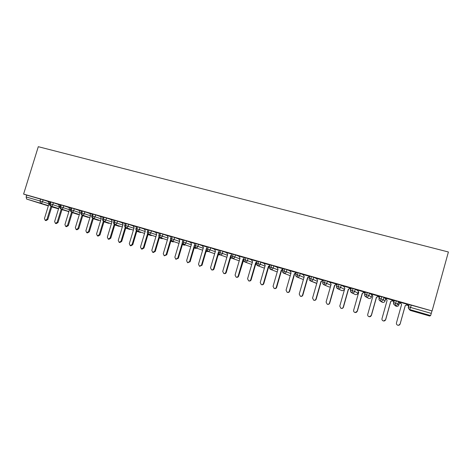<?xml version="1.0" encoding="UTF-8"?>
<svg xmlns="http://www.w3.org/2000/svg" width="472" height="472" viewBox="0 0 472 472"><rect width="100%" height="100%" fill="white"/><g stroke="black" fill="none" stroke-linecap="round" stroke-linejoin="round"><path stroke-width="0.71" d="M295.761 273.276L296.121 273.382M308.965 277.064L309.561 277.235M322.341 280.899L323.178 281.141M335.899 284.787L336.978 285.094M349.634 288.722L350.967 289.106M363.552 292.717L365.145 293.171M377.659 296.764L379.517 297.295M385.565 299.03L386.444 299.283M391.961 300.865L394.085 301.472M399.377 302.989L400.905 303.431M406.463 305.018L408.858 305.708M38.291 146.692L448.4 251.989L432.092 310.948L23.6 194.086L38.291 146.692M429.679 316.022L430.623 315.573L409.979 309.62L410.215 310.405L429.679 316.022M409.077 304.924L409.165 304.593L432.092 310.948M411.2 305.142L410.563 307.431L431.278 313.384L431.915 311.072M431.278 313.384L430.623 315.573M48.433 205.603L26.621 199.048L48.345 205.904M26.621 199.048L26.131 196.971L26.709 195.113L23.6 194.086M407.572 304.393L399.861 302.186M407.017 304.723L408.18 305.101L406.958 304.753M400.586 302.882L400.268 302.794M400.256 302.835L400.622 302.935M399.843 302.227L400.274 302.351M48.333 201.591L43.129 199.857L42.551 201.733L48.982 203.833M26.709 195.113L43.129 199.857M58.622 208.553L50.722 205.998L50.286 203.91L49.554 203.715L50.132 201.827L53.389 202.795L52.811 204.677L59.171 206.765M58.516 204.512L53.389 202.795M51.041 206.105L46.988 219.291L45.241 220.359L44.451 218.542L49.129 203.343L48.008 201.45L50.067 202.04M60.487 204.813L63.767 205.762L63.189 207.662L69.484 209.733M68.818 207.462L63.767 205.762M58.498 204.464L60.428 205.007M70.971 207.816L74.269 208.772L73.685 210.677L79.915 212.736M79.237 210.447L74.269 208.772M68.8 207.415L70.912 208.005M81.579 210.848L84.895 211.81L84.311 213.727L90.465 215.775M89.78 213.468L84.895 211.81M82.069 215.031L77.969 228.483L76.169 229.563L75.343 227.705L80.069 212.229L78.895 210.294L81.52 211.043M92.311 213.922L95.651 214.89L95.061 216.819L101.144 218.849M100.447 216.524L95.651 214.89M89.757 213.421L92.252 214.117M103.173 217.031L106.53 218.005L105.946 219.946L111.947 221.958M111.239 219.616L106.53 218.005M100.424 216.471L103.114 217.226M114.165 220.182L117.546 221.156L116.956 223.108L122.879 225.109M122.159 222.749L117.546 221.156M111.215 219.563L114.106 220.371M125.286 223.362L128.691 224.347L128.101 226.312L133.942 228.295M133.21 225.917L128.691 224.347M122.136 222.69L125.227 223.557M136.544 226.589L139.972 227.575L139.382 229.551L145.14 231.522M144.397 229.121L139.972 227.575M133.187 225.858L136.491 226.778M147.942 229.852L151.394 230.843L150.798 232.838L156.474 234.785M155.719 232.366L151.394 230.843M144.367 229.062L147.883 230.041M167.371 240.006L160.055 237.534L159.89 235.404L158.887 235.133L159.489 233.127L162.958 234.153L162.362 236.159L167.943 238.089M167.182 235.652L162.958 234.153M155.689 232.301L159.424 233.345M171.159 236.496L174.664 237.505L174.062 239.522L179.555 241.44M178.782 238.98L174.664 237.505M167.147 235.581L171.1 236.69M182.983 239.882L186.517 240.897L185.915 242.927L191.307 244.826M190.529 242.348L186.517 240.897M178.746 238.909L182.924 240.077M194.954 243.31L198.517 244.331L197.915 246.372L203.208 248.26M202.423 245.759L198.517 244.331M190.487 242.272L194.901 243.505M207.078 246.779L210.671 247.806L210.064 249.865L215.262 251.735M214.465 249.216L210.671 247.806M202.382 245.676L207.025 246.974M219.356 250.296L222.979 251.328L222.371 253.399L227.463 255.258M226.66 252.715L222.979 251.328M214.418 249.127L219.297 250.49M231.793 253.853L235.445 254.898L234.832 256.98L239.817 258.827M239.009 256.267L235.445 254.898M226.607 252.62L231.734 254.048M244.384 257.464L248.071 258.508L247.458 260.609L252.331 262.444M251.517 259.86L248.071 258.508M238.95 256.154L244.325 257.653M257.14 261.116L260.863 262.172L260.249 264.285L265.004 266.114M264.19 263.5L260.863 262.172M251.452 259.736L257.081 261.305M270.061 264.816L273.819 265.883L273.205 268.007L277.837 269.831M277.023 267.193L273.819 265.883M270.008 265.004L264.113 263.364M283.153 268.562L286.947 269.636L286.333 271.778L290.84 273.601M290.032 270.94L286.947 269.636M283.094 268.757L276.94 267.034M296.416 272.362L300.251 273.447L299.632 275.601L304.009 277.43M303.213 274.745L300.251 273.447M296.363 272.55L289.932 270.757M296.221 273.022L294.652 273.896L289.66 291.248C289.253 292.251 288.528 292.634 287.483 292.398L287.448 292.392M309.85 276.214L313.732 277.306L313.107 279.477L317.349 281.318M316.576 278.61L313.732 277.306M303.065 274.474L304.245 276.61L299.224 294.097L300.334 296.239C301.396 296.481 302.133 296.097 302.546 295.083L307.567 277.565L309.797 276.415L303.095 274.527M323.467 280.114L327.391 281.212L326.766 283.401L330.86 285.271M330.123 282.539L327.391 281.212M323.42 280.297L316.429 278.344M316.399 278.291L317.597 280.451L312.564 298.056L313.691 300.216C314.765 300.457 315.514 300.074 315.927 299.053L320.966 281.412L323.408 280.338M323.291 280.734L322.86 280.61M322.813 280.639L323.279 280.775M337.268 284.073L341.238 285.176L340.613 287.377L344.548 289.306M343.87 286.557L341.238 285.176M337.214 284.268L329.94 282.209M337.096 284.693L336.424 284.498M336.371 284.527L337.085 284.728M351.257 288.079L355.268 289.194L354.643 291.413L357.941 293.183L358.378 291.631M357.835 290.681L355.268 289.194M350.696 288.109L343.628 286.132M351.079 288.699L350.165 288.433M350.112 288.463L351.068 288.74M371.989 294.941L369.499 293.265L368.868 295.496L371.393 297.053L371.989 294.941M365.428 292.15L369.499 293.265M364.626 292.097L357.505 290.103M365.257 292.764L364.089 292.428M364.036 292.457L365.245 292.799M379.795 296.286L383.919 297.389L383.288 299.643L385.022 300.977L385.618 298.853M385.618 298.847L383.919 297.389M378.75 296.139L371.57 294.133M379.63 296.882L378.202 296.469M378.149 296.499L379.618 296.917M399.424 302.806L398.545 301.578L397.908 303.844L398.828 304.947L399.424 302.806M394.356 300.505L398.545 301.578M393.064 300.239L385.825 298.215M394.02 301L392.509 300.57M392.456 300.599L394.073 301.059M398.828 304.947L398.828 304.947C398.362 306.127 397.483 306.593 396.185 306.352L395.111 305.331L396.279 300.87M385.022 300.977L385.022 300.977C384.556 302.145 383.689 302.611 382.408 302.375L380.521 301.124L381.642 296.681M371.393 297.053L371.393 297.059C370.933 298.215 370.072 298.682 368.809 298.446L366.13 296.971L367.204 292.551M357.941 293.189L357.941 293.183C357.481 294.339 356.631 294.799 355.381 294.569L351.941 292.882L352.962 288.475M344.353 289.991L342.129 290.74L337.934 288.84L338.914 284.457M330.406 286.882L329.043 286.964L324.122 284.858L325.055 280.492M316.777 283.306L310.493 280.923L311.378 276.574M303.396 279.554L297.041 277.046L297.891 272.716M282.533 270.704L286.333 271.778C285.861 272.963 285.005 273.441 283.772 273.217L290.233 275.707L283.772 273.217L284.575 268.904M269.447 266.94L273.205 268.007C272.733 269.182 271.89 269.659 270.674 269.441L277.235 271.907L270.674 269.441L271.435 265.146M256.526 263.223L260.249 264.285C259.783 265.453 258.945 265.925 257.741 265.712L264.408 268.167L257.741 265.712L258.467 261.435M243.77 259.559L247.458 260.609C246.998 261.771 246.172 262.243 244.98 262.031L251.735 264.479L244.98 262.031L245.664 257.771M231.18 255.936L234.832 256.98C234.372 258.137 233.557 258.603 232.383 258.396L239.227 260.845L232.383 258.396L233.026 254.154M219.928 254.803L226.879 257.258L219.946 254.809L219.946 252.662L220.554 250.585M206.47 248.832L210.064 249.865C209.609 251.004 208.807 251.47 207.662 251.263L214.677 253.718L207.662 251.263L207.627 249.122L208.235 247.062M219.816 254.762L218.353 254.998M202.63 250.219L195.538 247.77L195.467 245.629L196.075 243.582M206.795 251.659L206.105 251.423M190.735 246.773L183.561 244.313L183.46 242.177L184.062 240.142M195.367 248.36L194.198 247.959M196.157 248.384L195.296 248.337M178.982 243.369L171.737 240.903L171.602 238.773L172.203 236.749M184.068 245.098L182.434 244.543M185.36 244.933L184.009 245.08M158.887 235.133L158.881 235.156C158.598 236.183 158.97 236.979 160.008 237.516L160.055 237.534C161.147 237.723 161.914 237.268 162.362 236.159L159.89 235.404L160.492 233.398M172.911 241.876L170.817 241.168M155.902 236.684L148.521 234.206L148.326 232.082L148.922 230.088M161.878 238.69L159.341 237.841M144.574 233.404L137.122 230.92L136.898 228.796L137.494 226.814M150.975 235.54L148.001 234.549M150.963 235.54L152.126 235.416M133.381 230.165L125.865 227.669L125.611 225.557L126.207 223.586M140.196 232.43L136.797 231.304M122.319 226.967L114.743 224.465L114.46 222.353L115.056 220.394M129.54 229.351L125.729 228.094M111.386 223.805L103.751 221.291L103.445 219.185L104.035 217.244M119.009 226.312L114.79 224.926M100.589 220.684L92.89 218.164L92.559 216.058L93.149 214.123M108.595 223.303L103.982 221.793M108.572 223.297L109.598 223.215M89.91 217.598L82.163 215.067L81.803 212.966L82.388 211.049M98.3 220.33L93.297 218.701M79.361 214.548L71.555 212.011L71.172 209.916L71.756 208.005M89.149 217.344L88.093 217.385L82.736 215.639M88.093 217.385L89.06 217.315M68.936 211.533L61.077 208.984L60.67 206.895L61.254 204.995M79.06 214.447L78.022 214.477L72.299 212.618M49.554 203.715L49.548 203.727C49.442 205.066 49.825 205.822 50.699 205.993L50.699 205.993C51.69 206.164 52.386 205.721 52.811 204.677L50.286 203.91L50.87 202.028M68.906 211.627L61.979 209.633M68.062 211.598L68.924 211.568M400.244 302.292L401.578 304.564L396.451 322.931C396.262 323.981 396.675 324.736 397.684 325.196C398.858 325.479 399.66 325.084 400.097 324.01L398.592 325.291M400.097 324.01L405.224 305.614L407.542 304.387L405.247 305.661L400.132 324.01M385.795 298.156L387.099 300.41L381.99 318.641C381.801 319.686 382.208 320.435 383.205 320.889C384.361 321.166 385.158 320.777 385.589 319.709L383.742 320.995M385.589 319.709L390.704 301.443L392.993 300.221L390.763 301.502L385.665 319.721M371.541 294.074L372.827 296.31L367.729 314.417C367.541 315.449 367.942 316.193 368.927 316.641C370.066 316.913 370.85 316.523 371.275 315.467L369.34 316.736M371.275 315.467L376.373 297.33L378.638 296.109L376.479 297.401L371.393 315.485M357.475 290.05L358.738 292.262L353.658 310.24C353.469 311.272 353.864 312.01 354.838 312.452C355.959 312.718 356.738 312.328 357.156 311.278L355.198 312.541M357.156 311.278L362.242 293.271L364.484 292.056L362.384 293.348L357.31 311.313M343.598 286.079L344.843 288.274L339.775 306.127L340.937 308.316C342.047 308.576 342.808 308.187 343.232 307.148L343.421 307.189C343.038 308.169 342.324 308.576 341.268 308.399M343.232 307.148L348.301 289.265L350.513 288.056L348.472 289.354L343.421 307.189M329.91 282.156L331.132 284.333L326.081 302.062L327.226 304.239C328.317 304.493 329.072 304.104 329.486 303.071L329.71 303.124C329.32 304.115 328.595 304.517 327.544 304.316M329.486 303.071L334.542 285.312L336.731 284.109L334.748 285.412L329.71 303.124M323.373 280.333L321.208 281.524L316.187 299.118C315.786 300.115 315.06 300.505 314.004 300.292M309.732 276.639L307.844 277.683L302.835 295.159C302.428 296.162 301.697 296.552 300.646 296.316M289.902 270.704L291.065 272.828L286.062 290.192L287.153 292.321C288.197 292.557 288.929 292.174 289.336 291.165L289.66 291.248M296.333 272.657L294.339 273.766L289.336 291.165M294.339 273.766L294.652 273.896M276.911 266.987L278.049 269.093L273.064 286.339L274.143 288.451C275.176 288.681 275.896 288.298 276.297 287.3L276.657 287.395C276.25 288.386 275.536 288.77 274.503 288.539L274.409 288.516M282.899 269.447L281.631 270.155L276.657 287.395M283.011 269.052L281.288 270.019L276.297 287.3M281.288 270.019L281.631 270.155M264.09 263.311L265.211 265.4L260.237 282.533L261.299 284.628C262.314 284.858 263.028 284.474 263.429 283.483L263.818 283.583C263.417 284.575 262.709 284.952 261.689 284.728L261.547 284.693M269.742 265.919L268.78 266.468L263.818 283.583M269.866 265.488L268.403 266.32L263.429 283.483M268.403 266.32L268.78 266.468M251.428 259.688L252.532 261.759L247.576 278.781L248.62 280.858C249.623 281.082 250.325 280.698 250.726 279.713L251.139 279.825C250.744 280.805 250.042 281.188 249.039 280.964L248.85 280.917M256.756 262.444L256.089 262.821L251.139 279.825M256.886 261.978L255.682 262.668L250.726 279.713M255.682 262.668L256.089 262.821M238.926 256.107L240.012 258.166L235.074 275.07L236.1 277.135C237.091 277.353 237.788 276.97 238.183 275.996L238.625 276.114C238.23 277.088 237.54 277.465 236.549 277.253L236.313 277.188M243.93 259.01L238.625 276.114M244.077 258.514L243.127 259.057L238.183 275.996M243.127 259.057L243.558 259.222M226.584 252.573L227.651 254.614L222.725 271.412L223.74 273.459C224.719 273.671 225.404 273.294 225.799 272.32L226.271 272.45C225.881 273.418 225.197 273.795 224.218 273.583L223.94 273.506M231.115 255.912L226.271 272.45M231.427 255.092L230.725 255.499L225.799 272.32M230.725 255.499L231.186 255.671M214.394 249.086L215.444 251.11L210.536 267.795L211.533 269.825C212.5 270.037 213.179 269.659 213.568 268.698L214.07 268.833C213.68 269.795 213.002 270.167 212.04 269.96L211.721 269.878M218.654 253.234L214.07 268.833M218.937 251.718L218.483 251.983L213.568 268.698M218.483 251.983L218.825 252.107M202.358 245.641L203.391 247.647L198.5 264.226L199.479 266.243L201.491 265.116L202.022 265.258L199.656 266.291M206.494 250.101L202.022 265.258M206.388 248.508L201.491 265.116M190.476 242.236L191.484 244.23L186.611 260.703L187.573 262.697L189.567 261.577L190.122 261.73L187.744 262.745M194.505 246.909L190.122 261.73M194.293 245.605L189.567 261.577M178.729 238.873L179.726 240.85L174.864 257.216L175.814 259.205L177.785 258.084L178.369 258.243L175.979 259.246M182.688 243.694L178.369 258.243M182.316 242.82L177.785 258.084M167.135 235.552L168.115 237.516L163.265 253.777L164.203 255.747L166.15 254.632L166.758 254.803L164.356 255.789M171.029 240.472L166.758 254.803M170.581 239.758L166.15 254.632M155.677 232.271L156.639 234.224L151.807 250.378L152.733 252.337L154.663 251.228L155.288 251.399L153.365 252.508L152.875 252.372M159.518 237.251L155.288 251.399M159.017 236.649L154.663 251.228M144.355 229.032L145.305 230.967L140.491 247.021L141.399 248.962L143.305 247.859L143.96 248.042L142.054 249.145L141.535 249.004M148.155 234.041L143.96 248.042M147.6 233.522L143.305 247.859M133.175 225.828L134.107 227.752L129.304 243.705L130.201 245.635L132.089 244.531L132.768 244.72L130.88 245.818L130.331 245.67M136.933 230.849L132.768 244.72M136.337 230.401L132.089 244.531M122.124 222.666L123.039 224.572L118.254 240.431L119.133 242.343L121.003 241.245L121.705 241.44L119.841 242.537L119.263 242.378M125.859 227.669L121.705 241.44M125.21 227.292L121.003 241.245M111.203 219.539L112.106 221.433L107.339 237.192L108.206 239.092L110.053 238L110.772 238.201L108.926 239.292L108.324 239.121M114.914 224.519L110.772 238.201M114.23 224.2L110.053 238M100.412 216.453L101.303 218.329L96.548 233.994L97.397 235.876L99.232 234.79L99.975 234.997L98.146 236.083L97.515 235.906M104.094 221.409L99.975 234.997M103.38 221.12L99.232 234.79M89.745 213.397L90.624 215.262L85.88 230.832L86.724 232.702L88.535 231.616L89.302 231.829L87.491 232.914L86.836 232.731M93.409 218.329L89.302 231.829M92.66 218.07L88.535 231.616M82.842 215.291L78.753 228.702L76.96 229.781L76.281 229.593M68.788 207.397L69.638 209.232L64.929 224.613L65.744 226.46L67.52 225.386L68.322 225.61L66.552 226.684L65.844 226.489M72.399 212.282L68.322 225.61M71.608 212.022L67.52 225.386M58.493 204.447L59.324 206.276L54.628 221.563L55.431 223.392L57.195 222.324L58.015 222.554L56.256 223.622L55.531 223.421M62.08 209.308L58.015 222.554M61.266 209.049L57.195 222.324M51.873 206.37L47.825 219.533L46.085 220.595L45.336 220.389M410.215 310.405L408.622 308.617M409.165 304.593L408.534 306.877L410.563 307.431L409.72 309.526C408.569 308.942 408.115 308.045 408.339 306.841L408.976 304.564M51.719 206.878L58.203 208.754L51.778 206.683M26.131 196.971L40.026 200.966L40.604 199.09M58.251 208.766L58.546 208.807L58.251 208.766M40.48 203.043L40.026 200.966L42.551 201.733C42.132 202.765 41.442 203.208 40.48 203.043M408.463 307.183L408.534 306.877C408.268 308.086 408.663 308.971 409.72 309.526L410.127 310.375M394.391 300.363L393.76 302.629C393.323 303.52 393.713 304.405 394.94 305.266L395.111 305.331C396.486 305.591 397.418 305.095 397.908 303.844L393.725 302.753M393.577 302.593L394.208 300.334M379.169 298.522L379.647 296.168M364.803 294.375L365.281 292.056M350.631 290.292L351.274 288.02M350.489 290.203L351.109 288.003M336.648 286.268L337.285 284.02M322.848 282.297L323.485 280.067M309.231 278.38L309.868 276.167M295.796 274.515L296.428 272.32M255.818 263.76L256.243 263.919L255.452 265.004M243.298 260.119L243.635 260.243M218.748 252.361L219.368 250.266M383.288 299.643L379.016 298.41C378.786 299.614 379.234 300.499 380.361 301.065L380.521 301.124C381.877 301.378 382.798 300.882 383.288 299.643M396.185 306.352L394.94 305.266C393.801 304.694 393.347 303.803 393.577 302.599M396.167 306.346L394.887 305.248M368.868 295.496L364.649 294.286C364.419 295.484 364.868 296.363 365.983 296.917L366.13 296.971C367.47 297.224 368.378 296.729 368.868 295.496M382.408 302.375L381.535 301.838M355.381 294.569L351.941 292.882C353.257 293.124 354.159 292.634 354.643 291.413L350.643 290.239C350.236 291.183 350.619 292.044 351.805 292.829C350.696 292.28 350.253 291.407 350.484 290.215M368.809 298.446L368.213 298.145M342.129 290.74L337.934 288.84C339.238 289.082 340.129 288.593 340.613 287.377L336.66 286.221C336.253 287.171 336.642 288.032 337.81 288.793C336.713 288.25 336.276 287.389 336.507 286.197M355.351 294.558L354.962 294.375M329.043 286.964L324.122 284.858C325.409 285.094 326.288 284.604 326.766 283.401L322.86 282.256C322.464 283.218 322.842 284.073 324.004 284.817C322.919 284.28 322.488 283.418 322.718 282.238M313.107 279.477L309.243 278.338C308.859 279.324 309.237 280.167 310.387 280.887L310.493 280.923C311.762 281.159 312.635 280.675 313.107 279.477M299.632 275.601L295.808 274.48C295.425 275.471 295.802 276.315 296.941 277.011L297.041 277.046C298.292 277.276 299.159 276.793 299.632 275.601M316.122 283.229L310.387 280.887M303.366 279.548L296.941 277.011M243.888 261.122L242.803 261.818M222.371 253.399L218.754 252.337C218.4 253.287 218.772 254.101 219.875 254.786L219.946 254.809C221.102 255.016 221.911 254.544 222.371 253.399M231.717 258.013L230.377 258.438M194.965 243.281L194.358 245.322C194.01 246.272 194.381 247.08 195.479 247.747L195.538 247.77C196.665 247.971 197.461 247.505 197.915 246.372L194.352 245.351M208.187 251.452L206.718 251.635M207.662 251.263L207.603 251.246C206.506 250.579 206.134 249.765 206.482 248.809L207.09 246.75M182.994 239.853L182.387 241.882C182.044 242.838 182.416 243.64 183.508 244.295L183.561 244.313C184.676 244.514 185.461 244.048 185.915 242.927L182.381 241.906M171.165 236.472L170.563 238.49C170.268 239.528 170.64 240.325 171.684 240.885L171.737 240.903C172.84 241.098 173.613 240.637 174.062 239.522L170.557 238.513M174.15 241.723L172.858 241.859M147.948 229.823L147.352 231.817C147.028 232.743 147.4 233.534 148.474 234.189L148.521 234.206C149.595 234.395 150.356 233.935 150.798 232.838L147.347 231.84M163.07 238.555L161.849 238.684M136.555 226.56L135.96 228.542C135.635 229.475 136.013 230.259 137.081 230.902L137.122 230.92C138.184 231.103 138.939 230.649 139.382 229.551L135.954 228.566M124.702 225.309C124.384 226.241 124.755 227.02 125.823 227.657L125.865 227.669C126.915 227.852 127.658 227.404 128.101 226.312L124.696 225.327L125.292 223.339M141.305 232.318L140.166 232.419M114.171 220.158L113.581 222.111C113.262 223.044 113.64 223.822 114.708 224.454L114.743 224.465C115.782 224.642 116.519 224.194 116.956 223.108L113.575 222.129M130.614 229.25L129.511 229.345M103.179 217.008L102.589 218.955C102.276 219.887 102.654 220.666 103.716 221.285L103.751 221.291C104.778 221.468 105.51 221.02 105.946 219.946L102.583 218.973M120.047 226.218L118.974 226.3M92.317 213.904L91.733 215.834C91.42 216.766 91.798 217.539 92.86 218.152L92.89 218.164C93.91 218.335 94.63 217.887 95.061 216.819L91.727 215.852M81.001 212.748C80.694 213.686 81.072 214.453 82.134 215.055L82.163 215.067C83.166 215.238 83.88 214.795 84.311 213.727L80.995 212.766L81.585 210.831M99.267 220.253L98.259 220.318M70.393 209.704C70.092 210.636 70.47 211.403 71.532 211.999L71.555 212.011C72.552 212.176 73.26 211.733 73.685 210.677L70.387 209.721L70.977 207.792M60.493 204.795L59.914 206.689C59.614 207.627 59.997 208.388 61.053 208.978L61.053 208.978C62.056 209.149 62.764 208.712 63.189 207.662L59.909 206.707M78.96 214.418L78.01 214.471M77.969 228.483L78.753 228.702M46.988 219.291L47.825 219.533M382.385 302.363L380.361 301.065C379.152 300.227 378.762 299.354 379.193 298.44L379.824 296.192M368.779 298.434L365.983 296.917C364.791 296.127 364.408 295.26 364.821 294.316L365.452 292.079M283.678 273.182C282.539 272.486 282.162 271.648 282.545 270.668L283.165 268.527M270.586 269.406C269.459 268.727 269.087 267.895 269.453 266.904L270.072 264.78M257.659 265.683C256.538 264.951 256.166 264.119 256.538 263.193L257.151 261.081M244.903 262.001C243.794 261.293 243.416 260.467 243.782 259.529L244.396 257.429M232.312 258.373C231.203 257.677 230.826 256.851 231.191 255.907L231.799 253.824M184.428 245.157L185.372 244.933M173.13 241.918L174.168 241.729M162.026 238.72L163.105 238.561M151.081 235.563L152.167 235.428M140.272 232.448L141.358 232.33M129.599 229.368L130.673 229.268M119.05 226.318L120.112 226.235M108.625 223.309L109.669 223.238M98.318 220.335L99.35 220.276"/></g></svg>
